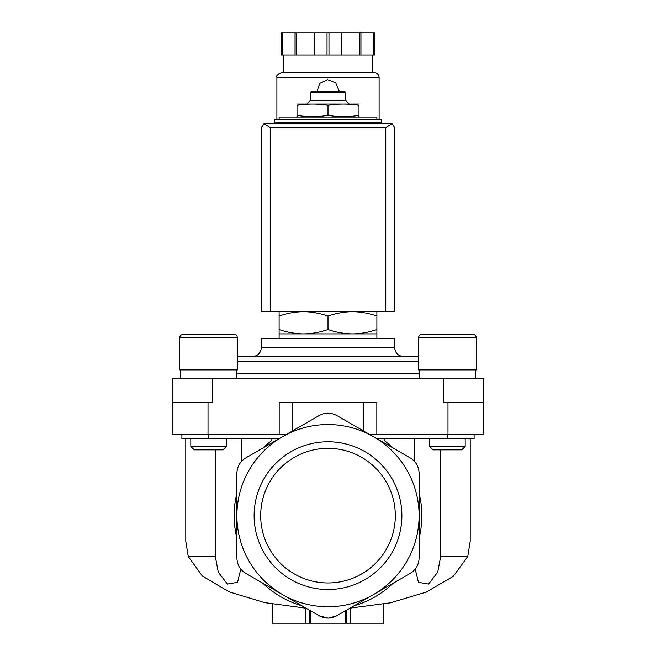 <?xml version="1.0" encoding="UTF-8"?>
<svg xmlns="http://www.w3.org/2000/svg" width="656" height="656" viewBox="0 0 656 656"><rect width="100%" height="100%" fill="white"/><g stroke="black" fill="none" stroke-linecap="round" stroke-linejoin="round"><path stroke-width="0.98" d="M215.332 449.877L215.332 556.542L188.264 556.542L185.787 541.298L185.787 438.766M240.793 569.088L237.538 582.356L227.394 584.07L218.243 572.089L215.332 556.542M188.264 556.542L202.401 576.058L229.198 591.884L264.696 602.643L304.827 608.03M241.228 438.766L241.228 461.693M271.846 438.766L271.846 440.471A93.833 93.833 0 0 0 262.982 447.991M414.772 438.766L414.772 461.693M384.154 438.766L384.154 440.471A93.833 93.833 0 0 1 393.018 447.991M440.668 449.877L440.668 556.542L437.749 572.098L428.598 584.078L418.454 582.348L415.207 569.088M470.213 438.766L470.213 541.298L467.736 556.542L440.668 556.542M350.083 608.104L390.353 602.839L426.252 592.114L453.386 576.247L467.736 556.542M376.888 311.666L376.888 316.036C368.902 313.248 360.759 311.789 352.444 311.666C344.138 311.797 335.987 313.248 328 316.036C320.021 313.248 311.871 311.789 303.556 311.666C295.249 311.797 287.098 313.248 279.112 316.036L279.112 311.666M358.996 115.341C358.996 117.03 358.996 117.03 358.996 115.341L358.996 105.354C358.996 103.664 358.996 103.664 358.996 105.354C348.664 103.664 338.332 103.664 328 105.354C317.668 103.664 307.336 103.664 297.004 105.354C297.004 103.664 297.004 103.664 297.004 105.354L297.004 115.341C307.336 117.039 317.668 117.039 328 115.341C338.332 117.039 348.664 117.039 358.996 115.341M297.004 115.341C297.004 117.03 297.004 117.03 297.004 115.341M376.888 119.236L376.888 117.014L279.112 117.014L279.112 119.236M381.333 119.236L274.667 119.236L274.667 122.795L381.333 122.795L381.333 119.236M328 115.341L328 105.354M310.222 92.57L345.778 92.57L344.884 91.684L311.116 91.684L310.222 92.57L310.222 100.573L307.115 103.681M345.778 92.57L345.778 100.573L310.222 100.573M358.996 104.074L297.004 104.074M279.112 329.525C287.098 332.313 295.241 333.765 303.556 333.888L279.112 333.888L279.112 316.036M376.888 329.525L376.888 333.888L303.556 333.888C311.862 333.765 320.013 332.305 328 329.525C335.979 332.313 344.129 333.765 352.444 333.888C360.751 333.765 368.902 332.305 376.888 329.525L376.888 316.036M328 329.525L328 316.036M272.445 604.143L272.445 623.2L310.222 623.2L310.222 610.588L310.222 623.2L383.555 623.2L383.555 604.151M345.778 623.2L345.778 610.588L345.778 623.2M310.222 623.2L310.222 610.588L310.222 623.2M419.102 515.649L419.102 557.985C418.881 564.685 415.92 569.818 410.213 573.385L336.889 615.722C330.977 618.879 325.056 618.879 319.111 615.722L245.787 573.385C240.096 569.843 237.136 564.709 236.898 557.985L236.898 515.649A91.102 91.102 0 0 1 373.551 436.757A91.102 91.102 0 0 1 373.551 594.549A91.102 91.102 0 0 1 236.898 515.649L236.898 473.32C237.119 466.621 240.08 461.488 245.787 457.921L319.111 415.584C325.023 412.427 330.944 412.427 336.889 415.584L410.213 457.921C415.904 461.463 418.864 466.596 419.102 473.32L419.102 515.649M316.643 614.295L319.111 615.722L328.016 618.1M328.976 618.075L336.889 615.722L338.922 614.541M354.084 605.791A93.833 93.833 0 0 0 393.018 583.315M419.102 538.133A93.833 93.833 0 0 0 419.102 493.173M254.118 515.649A73.882 73.882 0 0 1 328 441.775A73.882 73.882 0 0 1 401.882 515.649A73.882 73.882 0 0 1 328 589.531A73.882 73.882 0 0 1 254.118 515.649M236.898 493.173A93.833 93.833 0 0 0 236.898 538.133M262.982 583.315A93.833 93.833 0 0 0 301.916 605.791M377.044 438.766L474.099 438.766L474.099 434.329M181.901 434.329L181.901 438.766L278.956 438.766M286.656 434.329L279.169 434.329L279.169 402.325L363.514 402.325L363.514 430.959M212.454 378.774L212.454 402.325L172.454 402.325L172.454 378.774L443.546 378.774L443.546 402.325L483.546 402.325L483.546 434.329L369.344 434.329M376.831 434.329L376.831 402.325L363.514 402.325M172.454 402.325L172.454 434.329L279.169 434.329M443.546 378.774L483.546 378.774L483.546 402.325M418.528 356.552L237.472 356.552M403.547 356.552L252.453 356.552C257.849 356.028 260.809 353.067 261.342 347.664L394.658 347.664C395.191 353.067 398.151 356.028 403.547 356.552M394.658 347.664L394.658 338.775L261.342 338.775L261.342 347.664M472.746 334.33C474.903 334.544 476.092 335.733 476.297 337.889C476.092 335.733 474.903 334.544 472.746 334.33L422.079 334.33C419.922 334.544 418.741 335.733 418.528 337.889L476.297 337.889L476.297 369.886L418.528 369.886L418.528 337.889C418.741 335.733 419.922 334.544 422.079 334.33L432.074 334.33M465.186 438.766L465.186 446.474L429.639 446.474L429.639 438.766M465.186 446.474L461.783 449.877L433.042 449.877L429.639 446.474M233.921 334.33C236.078 334.544 237.259 335.733 237.472 337.889C237.259 335.733 236.078 334.544 233.921 334.33L183.254 334.33C181.097 334.544 179.908 335.733 179.703 337.889L237.472 337.889L237.472 369.886L179.703 369.886L179.703 337.889C179.908 335.733 181.097 334.544 183.254 334.33L194.184 334.33M198.169 334.33L213.044 334.33M226.361 438.766L226.361 446.474L190.814 446.474L190.814 438.766M226.361 446.474L222.958 449.877L194.217 449.877L190.814 446.474M328 582.963A67.306 67.306 0 0 0 386.294 481.996A67.306 67.306 0 0 0 269.706 481.996A67.306 67.306 0 0 0 328 582.963M392.058 123.64L263.942 123.64L270.223 127.682L270.223 311.666L394.658 311.666L394.658 127.682L392.058 123.64L385.777 127.682L385.777 311.666M263.942 123.64L261.342 127.682L261.342 311.666L270.223 311.666M379.111 123.238L379.111 122.795M379.111 119.236L379.111 77.244C378.84 74.538 377.364 73.062 374.666 72.8L281.334 72.8C277.455 74.407 275.979 75.883 276.889 77.244L379.111 77.244M339.111 90.799L335.692 82.779L327.557 79.696L319.685 83.427L316.93 91.684M282.31 32.8L282.31 55.022L281.334 55.022L281.334 32.8L374.666 32.8L374.666 55.022L373.69 55.022L373.69 32.8M282.31 55.022L328.976 55.022L328.976 32.8M327.024 55.022L327.024 32.8M328.976 55.022L373.69 55.022M372.444 72.8L372.444 55.022M295.044 55.022L295.044 32.8M296.159 55.022L296.159 32.8M314.29 55.022L314.29 32.8M341.71 55.022L341.71 32.8M359.841 55.022L359.841 32.8M360.956 55.022L360.956 32.8M346.803 623.2L346.803 609.998M309.197 623.2L309.197 609.998M447.433 438.766L447.433 434.329M292.486 402.325L292.486 430.959M208.567 438.766L208.567 434.329M447.991 402.325L447.991 434.329M208.009 402.325L208.009 434.329M419.192 373.83L236.808 373.83M418.528 361.497L237.472 361.497M385.777 127.682L270.223 127.682M357.553 117.014L358.996 116.629M298.447 117.014L297.004 116.629M283.113 122.795L283.113 123.238M372.887 122.795L372.887 123.238M345.778 100.573L348.885 103.681M350.222 623.2L350.222 608.096M305.778 623.2L305.778 608.096M279.112 333.888L279.112 338.775M376.888 333.888L376.888 338.775M419.192 369.886L419.192 378.774M475.633 369.886L475.633 378.774M180.367 369.886L180.367 378.774M236.808 369.886L236.808 378.774M276.889 123.238L276.889 122.795M276.889 119.236L276.889 77.244M283.556 72.8L283.556 55.022"/></g></svg>

